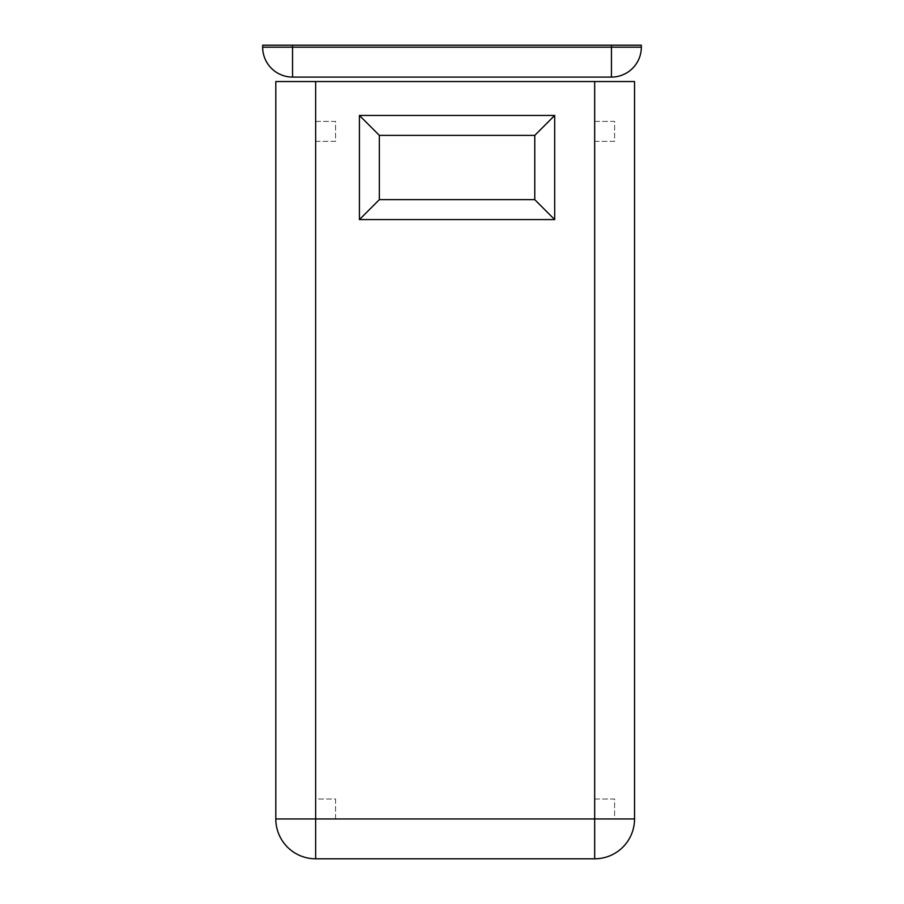 <?xml version="1.0" encoding="UTF-8"?>
<svg xmlns="http://www.w3.org/2000/svg" width="904" height="904" viewBox="0 0 904 904"><rect width="100%" height="100%" fill="white"/><g stroke="black" fill="none" stroke-linecap="round" stroke-linejoin="round"><path stroke-width="0.68" stroke-dasharray="4.52 3.39" d="M359.43 219.593L359.43 115.441L554.694 115.441L554.694 219.593L359.43 219.593M634.54 81.541L275.799 81.541L275.799 818.945A39.855 39.855 0 0 0 315.654 858.8L594.674 858.8A39.855 39.855 0 0 0 634.54 818.945L634.54 81.541M594.674 141.329L614.607 141.329L614.607 121.396L594.674 121.396L594.674 141.329L614.607 141.329L614.607 121.396L594.674 121.396L594.674 141.329M315.654 141.329L335.587 141.329L335.587 121.396L315.654 121.396L315.654 141.329L335.587 141.329L335.587 121.396L315.654 121.396L315.654 141.329M335.587 799.012L335.587 818.945L315.654 818.945L315.654 799.012L335.587 799.012L335.587 818.945L315.654 818.945L315.654 799.012L335.587 799.012M594.674 818.945L614.607 818.945L614.607 799.012L594.674 799.012L594.674 818.945L614.607 818.945L614.607 799.012L594.674 799.012L594.674 818.945M611.443 77.089L292.557 77.089A29.9 29.9 0 0 1 262.668 47.189L262.668 45.2L641.331 45.2L641.331 47.189A29.9 29.9 0 0 1 611.443 77.089"/><path stroke-width="1.36" d="M359.43 115.441L554.694 115.441L554.694 219.593L359.43 219.593L359.43 115.441L379.352 135.374L534.772 135.374L534.772 199.66L379.352 199.66L379.352 135.374M359.43 219.593L379.352 199.66M594.674 81.541L315.654 81.541L315.654 818.945L594.674 818.945L594.674 81.541L634.54 81.541L634.54 818.945A39.855 39.855 0 0 1 594.674 858.8L594.674 818.945L634.54 818.945M554.694 219.593L534.772 199.66M554.694 115.441L534.772 135.374M315.654 81.541L275.799 81.541L275.799 818.945A39.855 39.855 0 0 0 315.654 858.8L594.674 858.8M611.443 45.2L611.443 47.189L641.331 47.189A29.9 29.9 0 0 1 611.443 77.089L292.557 77.089A29.9 29.9 0 0 1 262.668 47.189L262.668 45.2L641.331 45.2L641.331 47.189A29.9 29.9 0 0 1 611.443 77.089L611.443 47.189L262.668 47.189A29.9 29.9 0 0 0 292.557 77.089L292.557 45.2M315.654 858.8L315.654 818.945L275.799 818.945"/></g></svg>
